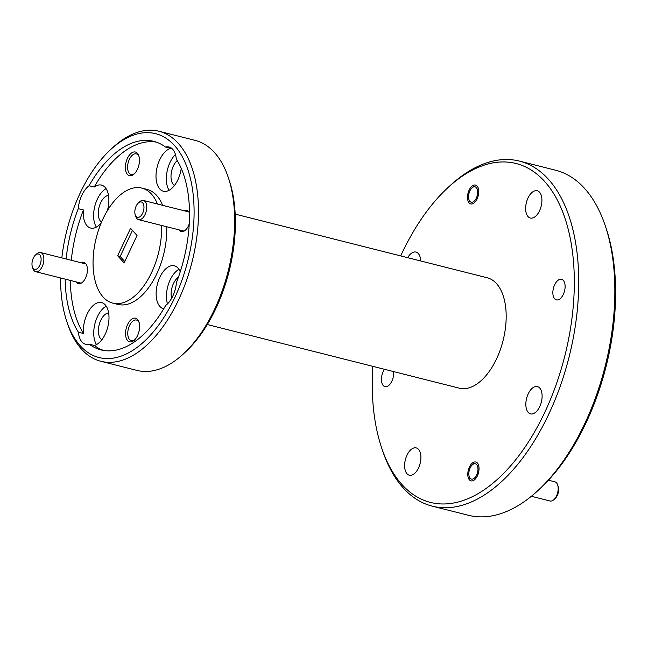 <?xml version="1.0" encoding="UTF-8"?>
<svg xmlns="http://www.w3.org/2000/svg" width="648" height="648" viewBox="0 0 648 648"><rect width="100%" height="100%" fill="white"/><g stroke="black" fill="none" stroke-linecap="round" stroke-linejoin="round"><path stroke-width="0.97" d="M407.017 473.769A14.078 7.606 104.2 0 1 406.094 457.375A14.078 7.606 104.2 0 1 416.202 447.906A14.078 7.606 104.2 0 1 418.503 449.356A14.078 7.606 104.2 0 1 419.426 465.742A14.078 7.606 104.2 0 1 409.309 475.211A14.078 7.606 104.2 0 1 407.017 473.769M528.233 412.428A14.078 7.606 104.2 0 1 527.31 396.033A14.078 7.606 104.2 0 1 537.427 386.573A14.078 7.606 104.2 0 1 539.719 388.014A14.078 7.606 104.2 0 1 540.643 404.409A14.078 7.606 104.2 0 1 530.534 413.87A14.078 7.606 104.2 0 1 528.233 412.428M528.031 216.594A14.078 7.606 104.2 0 1 527.108 200.2A14.078 7.606 104.2 0 1 537.224 190.739A14.078 7.606 104.2 0 1 539.517 192.181A14.078 7.606 104.2 0 1 540.44 208.575A14.078 7.606 104.2 0 1 530.323 218.036A14.078 7.606 104.2 0 1 528.031 216.594M407.665 257.677A14.078 7.606 104.2 0 1 416 252.072A14.078 7.606 104.2 0 1 418.3 253.522A14.078 7.606 104.2 0 1 420.682 260.966M393.579 371.579A10.595 5.727 104.2 0 1 391.279 382.328A10.595 5.727 104.2 0 1 384.953 386.621A10.595 5.727 104.2 0 1 383.227 385.536A10.595 5.727 104.2 0 1 384.507 369.287M554.656 298.793A10.595 5.727 104.2 0 1 553.959 286.448A10.595 5.727 104.2 0 1 561.573 279.329A10.595 5.727 104.2 0 1 563.306 280.414A10.595 5.727 104.2 0 1 564.003 292.75A10.595 5.727 104.2 0 1 556.389 299.878A10.595 5.727 104.2 0 1 554.656 298.793M469.444 479.885A9.728 5.257 104.2 0 1 468.804 468.553A9.728 5.257 104.2 0 1 475.794 462.016A9.728 5.257 104.2 0 1 477.382 463.012A9.728 5.257 104.2 0 1 478.013 474.344A9.728 5.257 104.2 0 1 471.031 480.881A9.728 5.257 104.2 0 1 469.444 479.885M469.152 202.929A9.728 5.257 104.2 0 1 468.512 191.606A9.728 5.257 104.2 0 1 475.502 185.069A9.728 5.257 104.2 0 1 477.09 186.065A9.728 5.257 104.2 0 1 477.73 197.389A9.728 5.257 104.2 0 1 470.74 203.926A9.728 5.257 104.2 0 1 469.152 202.929M228.201 177.236L229.125 179.974A115.474 62.362 104.2 0 1 185.757 351.718L183.643 353.687A118.633 64.063 -75.8 0 0 228.201 177.236A118.633 64.063 -75.8 0 0 214.472 152.531A118.633 64.063 -75.8 0 0 195.113 140.373L158.971 131.244A118.633 64.063 104.2 0 1 178.33 143.402A118.633 64.063 104.2 0 1 186.106 281.54A118.633 64.063 104.2 0 1 100.877 361.292A118.633 64.063 104.2 0 1 81.518 349.142A118.633 64.063 104.2 0 1 67.789 324.429L66.857 321.692A115.474 62.362 -75.8 0 0 80.222 345.74A115.474 62.362 -75.8 0 0 174.612 297.983A115.474 62.362 -75.8 0 0 174.458 145.492A115.474 62.362 -75.8 0 0 110.233 149.955A115.474 62.362 -75.8 0 0 61.835 257.888M100.877 361.292L137.02 370.421A118.633 64.063 -75.8 0 0 183.643 353.687M372.794 366.331A174.79 94.389 -75.8 0 0 381.721 448.124A174.79 94.389 -75.8 0 0 401.946 484.534A174.79 94.389 -75.8 0 0 544.822 412.233A174.79 94.389 -75.8 0 0 544.587 181.416A174.79 94.389 -75.8 0 0 447.363 188.163A174.79 94.389 -75.8 0 0 400.683 255.911M447.363 188.163L449.477 186.195A177.949 96.098 104.2 0 1 519.413 161.093A177.949 96.098 104.2 0 1 548.459 179.318A177.949 96.098 104.2 0 1 560.123 386.532A177.949 96.098 104.2 0 1 432.281 506.161A177.949 96.098 104.2 0 1 403.234 487.928A177.949 96.098 104.2 0 1 382.644 450.862L381.721 448.124M605.192 225.512L606.115 228.25A174.79 94.389 104.2 0 1 540.473 488.211L538.358 490.18A177.949 96.098 -75.8 0 0 605.192 225.512A177.949 96.098 -75.8 0 0 584.601 188.447A177.949 96.098 -75.8 0 0 555.555 170.213L519.413 161.093M432.281 506.161L468.423 515.282A177.949 96.098 -75.8 0 0 538.358 490.18M137.384 153.276A12.182 6.577 -75.8 0 0 127.429 158.315A12.182 6.577 -75.8 0 0 127.445 174.401A12.182 6.577 -75.8 0 0 134.225 173.931A12.182 6.577 -75.8 0 0 138.793 155.812A12.182 6.577 -75.8 0 0 137.384 153.276M139.012 156.549A10.595 5.727 -75.8 0 0 138.032 154.977A10.595 5.727 -75.8 0 0 136.299 153.884A10.595 5.727 -75.8 0 0 128.685 161.012A10.595 5.727 -75.8 0 0 129.381 173.356A10.595 5.727 -75.8 0 0 131.115 174.442A10.595 5.727 -75.8 0 0 134.76 173.389M137.562 319.448A12.182 6.577 -75.8 0 0 127.599 324.486A12.182 6.577 -75.8 0 0 127.624 340.573A12.182 6.577 -75.8 0 0 134.395 340.095A12.182 6.577 -75.8 0 0 138.972 321.983A12.182 6.577 -75.8 0 0 137.562 319.448M139.19 322.72A10.595 5.727 -75.8 0 0 138.202 321.141A10.595 5.727 -75.8 0 0 136.477 320.055A10.595 5.727 -75.8 0 0 128.863 327.183A10.595 5.727 -75.8 0 0 129.559 339.52A10.595 5.727 -75.8 0 0 131.285 340.605A10.595 5.727 -75.8 0 0 134.938 339.56M189.508 213.168A10.992 5.937 -75.8 0 0 188.414 211.37A10.992 5.937 -75.8 0 0 183.838 210.681M178.994 229.846A10.992 5.937 -75.8 0 0 179.447 230.429A10.992 5.937 -75.8 0 0 185.563 230.008A10.992 5.937 -75.8 0 0 189.24 223.876M76.132 281.896A10.992 5.937 -75.8 0 0 76.585 282.479A10.992 5.937 -75.8 0 0 82.701 282.05A10.992 5.937 -75.8 0 0 86.832 265.704A10.992 5.937 -75.8 0 0 85.56 263.412A10.992 5.937 -75.8 0 0 80.976 262.724M177.236 160.55A14.078 7.606 -75.8 0 0 171.299 172.765A14.078 7.606 -75.8 0 0 173.389 184.583A14.078 7.606 -75.8 0 0 174.458 185.498M178.411 277.223A14.078 7.606 -75.8 0 0 171.639 298.323M108.637 312.919A14.078 7.606 -75.8 0 0 99.476 323.66A14.078 7.606 -75.8 0 0 100.78 338.888A14.078 7.606 -75.8 0 0 101.849 339.795M108.516 195.413A14.078 7.606 -75.8 0 0 99.355 206.161A14.078 7.606 -75.8 0 0 100.659 221.389A14.078 7.606 -75.8 0 0 101.517 222.159M101.169 222.993A22.145 11.956 104.2 0 1 90.655 228.047A22.145 11.956 104.2 0 1 87.043 225.779A22.145 11.956 104.2 0 1 83.406 209.968L78.246 208.664A107.56 58.085 -75.8 0 0 66.112 258.973M181.246 168.415A22.145 11.956 104.2 0 1 163.385 191.241A22.145 11.956 104.2 0 1 159.773 188.973A22.145 11.956 104.2 0 1 157.359 166.269A22.145 11.956 104.2 0 1 170.651 148.368L165.483 147.064A107.56 58.085 -75.8 0 0 153.673 141.329A107.56 58.085 -75.8 0 0 89.027 185.757A22.145 11.956 -75.8 0 0 78.246 208.664M89.027 185.757L94.195 187.061A22.145 11.956 104.2 0 1 101.501 185.101A22.145 11.956 104.2 0 1 105.114 187.369A22.145 11.956 104.2 0 1 107.374 210.616M106.094 188.649A22.145 11.956 -75.8 0 0 94.811 206.25A22.145 11.956 -75.8 0 0 96.382 227.1M89.197 344.169A22.145 11.956 104.2 0 1 85.617 344.242A22.145 11.956 104.2 0 1 81.996 341.974A22.145 11.956 104.2 0 1 78.376 332.189L83.535 333.493A22.145 11.956 104.2 0 1 88.549 311.34A22.145 11.956 104.2 0 1 101.623 302.6A22.145 11.956 104.2 0 1 105.235 304.868A22.145 11.956 104.2 0 1 107.641 327.572A22.145 11.956 104.2 0 1 94.357 345.473L89.197 344.169A107.56 58.085 -75.8 0 0 101.007 349.904A107.56 58.085 -75.8 0 0 165.653 305.483A22.145 11.956 -75.8 0 0 176.434 282.569A107.56 58.085 -75.8 0 0 176.305 159.052A22.145 11.956 -75.8 0 0 172.684 149.267A22.145 11.956 -75.8 0 0 169.063 146.999A22.145 11.956 -75.8 0 0 165.483 147.064M106.215 306.156A22.145 11.956 -75.8 0 0 94.932 323.757A22.145 11.956 -75.8 0 0 96.503 344.606M175.422 154.443A22.145 11.956 -75.8 0 0 169.12 190.301M163.725 308.796A22.145 11.956 104.2 0 1 163.507 308.74A22.145 11.956 104.2 0 1 159.894 306.472A22.145 11.956 104.2 0 1 158.444 280.689A22.145 11.956 104.2 0 1 174.353 265.801A22.145 11.956 104.2 0 1 177.965 268.07A22.145 11.956 104.2 0 1 180.225 271.844M178.945 269.349A22.145 11.956 -75.8 0 0 167.476 303.904M207.303 324.543L459.327 388.184A56.943 30.756 -75.8 0 0 500.232 349.904A56.943 30.756 -75.8 0 0 496.498 283.597A56.943 30.756 -75.8 0 0 487.207 277.765L235.184 214.124M157.472 204.023A59.316 32.035 -75.8 0 0 151.543 194.181A59.316 32.035 -75.8 0 0 141.863 188.106A59.316 32.035 -75.8 0 0 99.249 227.983A59.316 32.035 -75.8 0 0 103.137 297.051A59.316 32.035 -75.8 0 0 112.817 303.126L117.977 304.43A59.316 32.035 -75.8 0 0 166.739 226.751M162.64 205.327A59.316 32.035 -75.8 0 0 156.703 195.485A59.316 32.035 -75.8 0 0 147.023 189.41L141.863 188.106M112.817 303.126A59.316 32.035 -75.8 0 0 161.579 225.447M124.124 262.918L137.036 235.491L130.556 228.315L117.644 255.749L124.124 262.918M124.772 261.549L120.172 256.462L117.644 255.749M120.172 256.462L132.435 230.396M65.181 279.126A107.56 58.085 -75.8 0 0 78.376 332.189M83.406 209.968A107.56 58.085 -75.8 0 0 71.28 260.277M70.349 280.43A107.56 58.085 -75.8 0 0 83.535 333.493M94.357 345.473A107.56 58.085 -75.8 0 0 103.615 350.447M156.225 142.09A107.56 58.085 -75.8 0 0 94.195 187.061M60.604 277.976A115.474 62.362 -75.8 0 0 66.857 321.692M110.233 149.955L112.339 147.987A118.633 64.063 104.2 0 1 158.971 131.244M136.177 216.513A7.906 4.269 -75.8 0 0 142.641 213.241A7.906 4.269 -75.8 0 0 142.625 202.792A7.906 4.269 -75.8 0 0 138.227 203.099A7.906 4.269 -75.8 0 0 135.262 214.861A7.906 4.269 -75.8 0 0 136.177 216.513M138.227 203.099L139.547 201.868A9.89 5.338 104.2 0 1 143.435 200.475A9.89 5.338 104.2 0 1 145.047 201.488A9.89 5.338 104.2 0 1 145.695 212.998A9.89 5.338 104.2 0 1 138.591 219.648A9.89 5.338 104.2 0 1 136.979 218.635A9.89 5.338 104.2 0 1 135.837 216.578L135.262 214.861M33.315 268.556A7.906 4.269 -75.8 0 0 39.779 265.291A7.906 4.269 -75.8 0 0 39.771 254.842A7.906 4.269 -75.8 0 0 35.373 255.15A7.906 4.269 -75.8 0 0 32.4 266.911A7.906 4.269 -75.8 0 0 33.315 268.556M35.373 255.15L36.693 253.919A9.89 5.338 104.2 0 1 40.573 252.526A9.89 5.338 104.2 0 1 42.193 253.538A9.89 5.338 104.2 0 1 42.841 265.048A9.89 5.338 104.2 0 1 35.737 271.69A9.89 5.338 104.2 0 1 34.125 270.678A9.89 5.338 104.2 0 1 32.975 268.62L32.4 266.911M470.181 478.305A7.906 4.269 -75.8 0 0 476.645 475.033A7.906 4.269 -75.8 0 0 476.636 464.592A7.906 4.269 -75.8 0 0 472.238 464.9A7.906 4.269 -75.8 0 0 469.265 476.661A7.906 4.269 -75.8 0 0 470.181 478.305M557.645 484.898L558.228 486.608A7.906 4.269 104.2 0 1 555.255 498.369L553.935 499.6A9.89 5.338 -75.8 0 0 557.645 484.898A9.89 5.338 -75.8 0 0 556.502 482.841A9.89 5.338 -75.8 0 0 554.89 481.829L548.451 480.2M531.368 496.279L550.047 501.001A9.89 5.338 -75.8 0 0 553.935 499.6M469.897 201.358A7.906 4.269 -75.8 0 0 476.361 198.086A7.906 4.269 -75.8 0 0 476.345 187.637A7.906 4.269 -75.8 0 0 471.947 187.944A7.906 4.269 -75.8 0 0 468.982 199.706A7.906 4.269 -75.8 0 0 469.897 201.358M138.591 219.648L184.032 231.117M143.435 200.475L188.617 211.888M35.737 271.69L81.17 283.168M40.573 252.526L85.755 263.93M469.265 476.661L469.849 478.37M472.238 464.9L473.558 463.668M468.982 199.706L469.557 201.415M471.947 187.944L473.267 186.713"/></g></svg>
